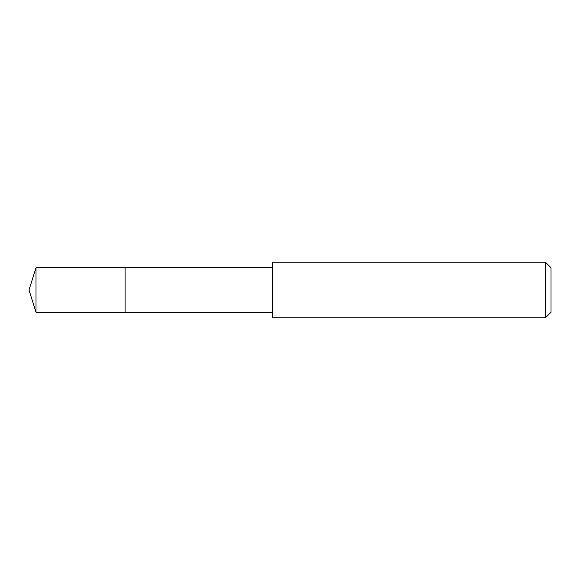 <?xml version="1.0" encoding="UTF-8"?>
<svg xmlns="http://www.w3.org/2000/svg" width="580" height="580" viewBox="0 0 580 580"><rect width="100%" height="100%" fill="white"/><g stroke="black" fill="none" stroke-linecap="round" stroke-linejoin="round"><path stroke-width="0.87" d="M272.636 267.728L36.018 267.728L36.018 312.272L125.099 312.272L125.099 267.728L125.099 312.272L272.636 312.272M36.018 312.272L29 290L36.018 267.728M272.636 262.16L272.636 317.84L545.432 317.84L545.432 262.16L272.636 262.16M545.432 262.16L551 267.728L551 312.272L545.432 317.84"/></g></svg>
